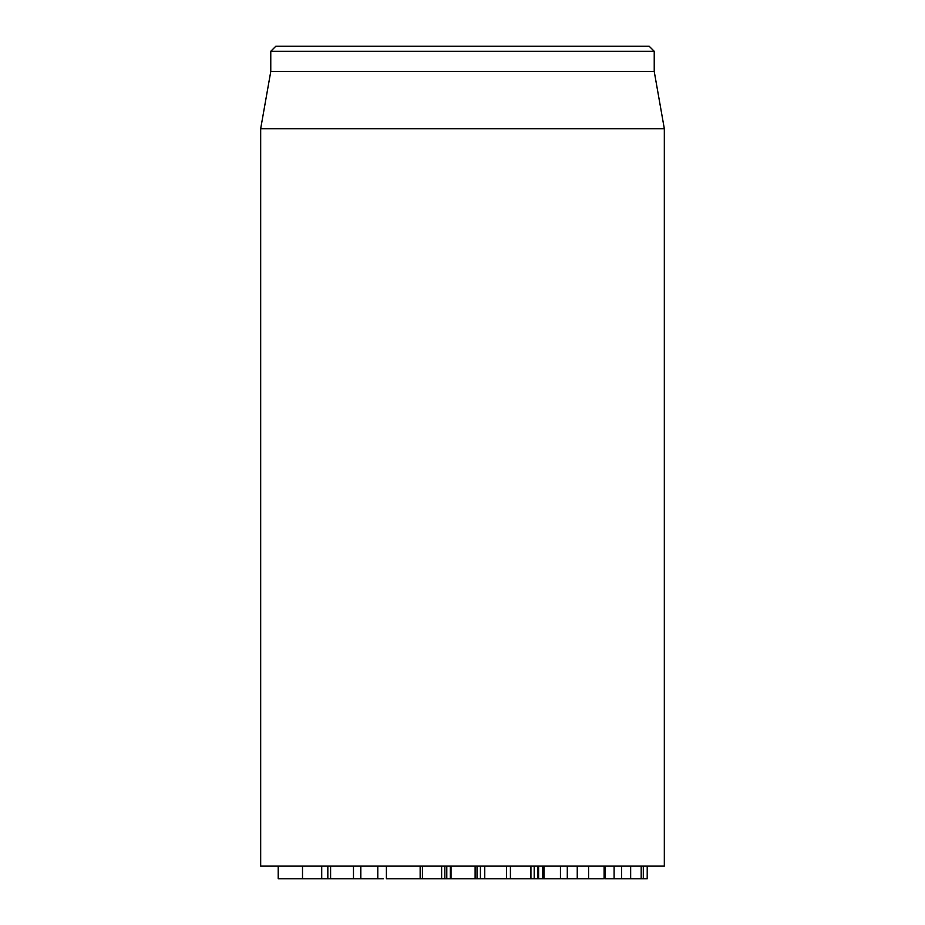 <?xml version="1.0" encoding="UTF-8"?>
<svg xmlns="http://www.w3.org/2000/svg" width="925" height="925" viewBox="0 0 925 925"><rect width="100%" height="100%" fill="white"/><g stroke="black" fill="none" stroke-linecap="round" stroke-linejoin="round"><path stroke-width="1.39" d="M484.758 866.135L484.758 878.75L543.727 878.75M510.415 866.135L510.415 878.75M530.927 866.135L530.927 878.75M534.199 866.135L534.199 878.75M534.361 866.135L534.361 878.75M537.876 866.135L537.876 878.75M538.604 866.135L538.604 878.75M561.625 878.75L603.401 878.75M588.589 866.135L588.589 878.75M604.106 866.135L604.106 878.75M605.089 866.135L605.089 878.75L614.107 878.75L614.107 866.135M621.646 866.135L621.646 878.75L614.107 878.75M621.646 878.75L630.653 878.75L630.411 866.135M630.653 866.135L630.653 878.75L647.199 878.75L647.222 866.135L647.199 878.75M643.303 866.135L643.303 878.75M544.027 866.135L544.027 878.75L560.446 878.75L560.446 866.135M543.819 866.135L544.027 878.75M420.285 878.75L451.018 878.75L451.018 866.135M422.424 866.135L422.424 878.75M450.348 866.135L450.348 878.75M450.938 866.135L450.938 878.75M321.715 866.135L321.715 878.75L383.378 878.75M330.595 866.135L330.595 878.75M353.477 866.135L353.477 878.75M360.692 866.135L360.692 878.75L360.692 866.135M360.831 866.135L360.831 878.75M377.793 866.135L377.793 878.75M278.205 866.135L278.205 878.75L321.634 878.75M278.321 866.135L278.321 878.75M302.51 866.135L302.51 878.75M260.677 128.702L260.677 866.135L664.323 866.135L664.323 128.702L260.677 128.702L270.771 71.479L654.229 71.479L654.229 51.291L649.177 46.25L275.823 46.25L270.771 51.291L654.229 51.291M270.771 71.479L270.771 51.291M420.147 866.135L420.147 878.75L386.396 878.75L386.396 866.135M475.115 866.135L475.115 878.75L450.533 878.75M480.029 878.75L475.115 878.75M484.758 878.75L480.41 878.75L480.41 866.135M542.64 866.135L542.64 878.75M567.291 866.135L567.291 878.75M577.246 866.135L577.246 878.75M641.187 866.135L641.187 878.75M441.63 866.135L441.63 878.75M444.867 866.135L444.867 878.75M446.625 866.135L446.625 878.75M477.034 866.135L477.034 878.75M506.53 878.75L506.53 866.135M446.787 878.75L446.787 866.135M327.832 878.75L327.832 866.135M654.229 71.479L664.323 128.702"/></g></svg>
